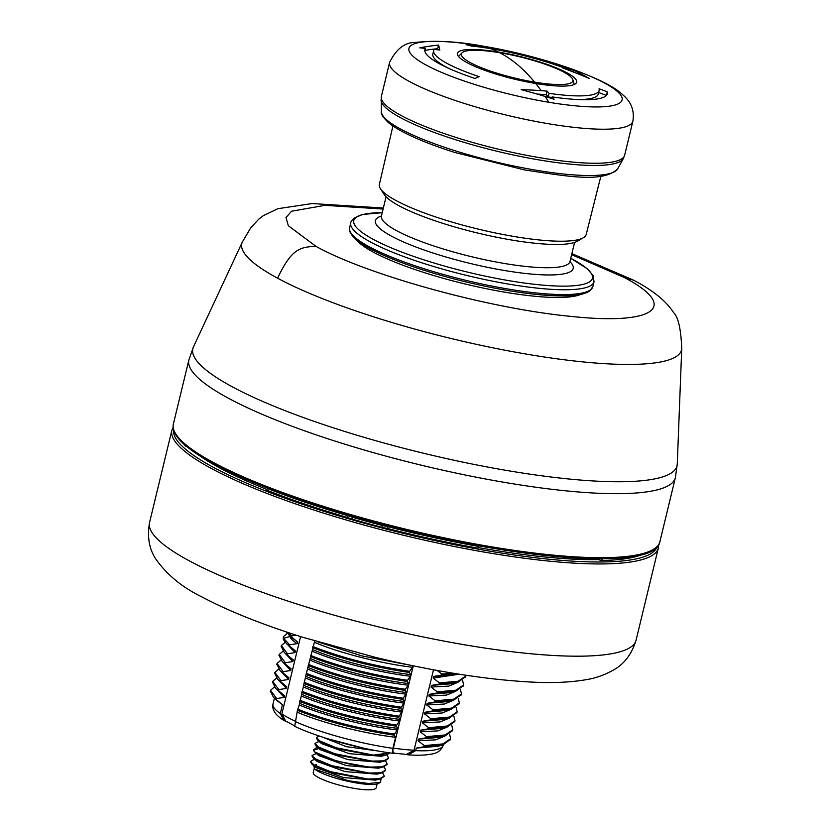 <?xml version="1.0" encoding="UTF-8"?>
<svg xmlns="http://www.w3.org/2000/svg" width="831" height="831" viewBox="0 0 831 831"><rect width="100%" height="100%" fill="white"/><g stroke="black" fill="none" stroke-linecap="round" stroke-linejoin="round"><path stroke-width="1.25" d="M286.975 721.827L283.911 720.477L280.317 713.486L282.447 704.688L276.401 699.671L276.671 698.549L284.223 697.365L276.681 689.325M294.548 726.252C317.878 737.513 360.841 749.261 393.333 753.353L394.05 753.177M437.106 670.451L441.666 673.962L441.396 675.084L433.595 676.455L433.2 678.086L439.506 682.926L439.235 684.038L431.434 685.409L431.04 687.04L437.335 691.88L437.064 692.992L429.263 694.363L428.869 695.994L435.174 700.834L434.904 701.956L427.103 703.327L426.708 704.958L433.003 709.788L432.733 710.91L424.932 712.281L424.537 713.912L430.842 718.742L430.562 719.864L422.761 721.235L422.366 722.866L428.671 727.696L428.401 728.818L420.6 730.189L420.206 731.82L426.5 736.65L426.23 737.772L418.429 739.143L418.035 740.774L424.34 745.604L424.07 746.726L416.269 748.097L415.656 750.632L408.156 754.849L405.341 754.33M382.655 524.683L382.447 525.504L387.984 526.688A244.013 46.432 13.6 0 0 478.334 546.372L477.908 548.159A244.013 46.432 -166.4 0 1 387.547 528.485A12.517 2.379 -166.4 0 1 381.99 527.29A245.27 46.671 -166.4 0 1 351.929 519.032A12.517 2.379 -166.4 0 1 347.036 517.36A244.013 46.432 -166.4 0 1 266.855 490.217L267.291 488.431A244.013 46.432 13.6 0 0 347.462 515.563L347.628 515.002M598.123 558.785L598.258 559.616A240.886 45.83 -166.4 0 1 478.054 547.546M598.258 559.616L601.634 560.53L602.392 558.733M642.02 554.589A244.013 46.432 -166.4 0 1 601.634 560.53M647.526 552.792A245.27 46.671 -166.4 0 1 645.51 553.893A12.517 2.379 -166.4 0 1 643.225 554.246M186.923 446.683L185.999 446.434A244.013 46.432 -166.4 0 1 183.391 443.64M267.031 489.501A240.886 45.83 -166.4 0 1 199.305 455.492M381.99 527.29L382.447 525.504A245.27 46.671 -166.4 0 1 352.344 517.235L347.462 515.563L347.036 517.36M478.334 546.372L478.438 545.811M388.129 526.096L387.547 528.485M351.929 519.032L352.573 516.435M356.613 240.024A118.875 22.624 13.6 0 0 464.768 283.911A118.875 22.624 13.6 0 0 581.025 294.309M380.432 188.699L384.14 194.454A101.361 19.29 13.6 0 0 477.108 232.909A101.361 19.29 13.6 0 0 577.368 241.198L583.289 237.77A106.41 20.245 -166.4 0 1 478.033 229.065A106.41 20.245 -166.4 0 1 380.432 188.699A106.41 20.245 -166.4 0 1 379.362 184.399L392.928 125.969M583.289 237.77A106.41 20.245 -166.4 0 0 584.162 237.209A106.41 20.245 13.6 0 0 586.219 234.435L600.855 176.265M521.182 89.655A619.334 607.949 18 0 1 545.188 96.469A619.334 607.949 18 0 1 554.111 99.263A625.67 268.081 -81.7 0 0 552.148 96.905A93.851 17.856 13.6 0 0 607.336 93.726A93.851 17.856 13.6 0 0 607.284 91.836A625.67 611.014 165.2 0 0 599.068 88.74A85.094 16.194 13.6 0 1 599.109 90.465A85.094 16.194 13.6 0 1 549.083 93.342A625.67 268.081 -81.7 0 0 547.089 91.119A620.726 502.485 119.1 0 0 541.158 90.652A620.726 502.485 119.1 0 0 521.182 89.655M541.158 90.652A625.67 218.896 -80.6 0 0 535.725 83.505A61.317 11.665 -166.4 0 1 457.528 54.721A61.317 11.665 -166.4 0 1 458.65 51.74A61.317 11.665 -166.4 0 1 498.382 52.041A625.67 218.896 -80.6 0 0 490.487 48.614A85.094 16.194 -166.4 0 1 565.953 68.651A625.67 344.574 110.9 0 0 562.847 68.059A620.726 549.8 81.9 0 1 589.075 78.394A619.334 296.2 -82.5 0 0 573.837 70.386A625.67 344.574 110.9 0 0 570.762 69.669A93.851 17.856 13.6 0 0 487.527 47.575A625.67 218.896 -80.6 0 0 482.115 46.006A109.65 20.868 -166.4 0 1 616.841 91.005A109.65 20.868 -166.4 0 1 548.907 102.286A109.65 20.868 -166.4 0 1 414.181 57.277A109.65 20.868 -166.4 0 1 482.115 46.006M487.527 47.575A93.851 17.856 -166.4 0 0 466.056 44.666A625.67 359.979 95.8 0 1 471.021 45.975A85.094 16.194 -166.4 0 1 490.487 48.614M425.43 48.395A93.851 17.856 -166.4 0 0 424.901 49.59A93.851 17.856 -166.4 0 0 475 78.478A625.67 251.035 -71.5 0 1 479.134 76.639A85.094 16.194 -166.4 0 1 433.699 50.442A85.094 16.194 -166.4 0 1 434.187 49.361A625.67 612.655 34.3 0 1 439.807 50.047A620.726 47.315 -77.2 0 0 438.529 45.071A619.334 311.76 110.1 0 0 419.79 47.845A625.67 612.655 34.3 0 1 425.43 48.395L424.828 50.899M535.725 83.505A61.317 11.665 13.6 0 0 575.457 83.806A61.317 11.665 13.6 0 0 575.966 83.37A61.317 11.665 13.6 0 0 498.382 52.041M537.044 94.038A616.934 499.421 -60.9 0 1 546.216 94.724L547.089 91.119M549.083 93.342L548.2 96.957A621.92 266.471 98.3 0 0 546.216 94.724M599.109 90.465L598.237 94.08A85.094 16.194 -166.4 0 1 577.306 99.523M552.013 97.497A85.094 16.194 -166.4 0 1 548.2 96.957M606.422 95.388L607.284 91.836M598.621 92.511A621.92 607.347 -14.8 0 1 606.37 95.44M552.148 96.905L551.763 98.515M505.767 75.756A57.349 10.907 -166.4 0 1 462.036 52.831L459.19 55.76A59.437 11.312 13.6 0 0 458.629 56.601M574.128 84.544A59.437 11.312 13.6 0 0 574.013 83.536L572.819 79.631A57.349 10.907 -166.4 0 1 534.603 82.134A57.349 10.907 -166.4 0 1 505.767 75.746M534.603 82.134A625.67 218.896 -80.6 0 0 517.755 64.901A625.67 218.896 -80.6 0 0 499.68 52.706A57.349 10.907 -166.4 0 1 528.516 59.084A57.349 10.907 -166.4 0 1 572.819 79.631M462.036 52.831A57.349 10.907 -166.4 0 1 499.68 52.706M570.762 69.669L570.471 70.895M573.442 72.037L573.837 70.386M424.953 50.39A615.542 309.849 -69.9 0 1 437.657 48.697A616.934 47.024 102.8 0 1 438.02 49.818M438.529 45.071L437.657 48.697M433.699 50.442L432.826 54.057A85.094 16.194 13.6 0 0 448.958 68.464M394.33 753.052C392.855 752.938 392.523 751.297 393.354 748.139A86.341 16.433 13.6 0 0 414.046 750.227L406.442 754.413L393.821 753.146M414.046 750.227L433.502 669.786M393.354 748.139L413.267 665.839M393.832 753.27C392.377 753.156 392.066 751.515 392.886 748.336L395.556 737.305L394.247 735.165L394.517 734.043L397.332 729.982C364.684 726.045 323.176 715.283 299.253 704.958L297.415 710.328L294.776 726.076M314.731 640.971L306.348 673.38L299.648 703.327C323.571 713.652 365.079 724.414 397.727 728.351L397.332 729.982M397.727 728.351L396.418 726.211L396.688 725.089L399.493 721.028C366.855 717.091 325.347 706.329 301.414 696.004M301.809 694.373C325.742 704.688 367.25 715.46 399.888 719.397L399.493 721.028M399.888 719.397L398.579 717.246L401.664 712.074C369.026 708.137 327.507 697.365 303.585 687.05M303.98 685.409C327.902 695.734 369.421 706.495 402.059 710.432L401.664 712.074M402.059 710.432L400.75 708.292L403.824 703.109C371.187 699.172 329.678 688.411 305.756 678.086M306.151 676.455C330.073 686.78 371.582 697.541 404.219 701.478L403.824 703.109M404.219 701.478L402.91 699.338L403.18 698.217L405.995 694.155C373.358 690.218 331.839 679.457 307.917 669.132M308.311 667.501C332.234 677.826 373.753 688.587 406.39 692.524L405.995 694.155M406.39 692.524L405.081 690.384L405.351 689.263L408.156 685.201C375.519 681.264 334.01 670.503 310.088 660.178M310.482 658.547C334.405 668.872 375.913 679.633 408.551 683.57L408.156 685.201M408.551 683.57L407.242 681.43L407.512 680.309L410.327 676.247C377.69 672.31 336.171 661.549 312.248 651.224M312.643 649.593C336.565 659.918 378.084 670.679 410.722 674.616L410.327 676.247M410.722 674.616L409.413 672.476L409.683 671.355L412.498 667.293C379.85 663.356 338.342 652.595 314.419 642.27M412.862 665.756L412.498 667.293M299.648 703.327L299.253 704.958M294.745 725.951L285.584 720.986L281.865 713.943L300.583 636.588M279.632 691.963L284.618 695.734L284.223 697.365M284.618 695.734L278.562 690.717L278.842 689.595L286.383 688.411L278.842 680.371M281.792 683.009L286.778 686.78L286.383 688.411M286.778 686.78L280.733 681.763L281.003 680.641L288.554 679.457L281.013 671.417M283.963 674.045L288.949 677.826L288.554 679.457M288.949 677.826L282.904 672.809L283.174 671.687L290.725 670.503L283.174 662.463M286.134 665.091L291.12 668.872L290.725 670.503M291.12 668.872L285.064 663.855L285.334 662.733L292.886 661.549L285.345 653.509M288.295 656.137L293.281 659.918L292.886 661.549M293.281 659.918L287.235 654.89L287.505 653.779L295.057 652.595L287.516 644.565M290.777 647.474L295.452 650.953L295.057 652.595M295.452 650.953L289.396 645.936L289.666 644.825L297.218 643.63C292.938 640.909 290.476 638.509 289.832 636.453L289.676 635.601M292.626 638.229L297.612 641.999L297.218 643.63M297.612 641.999L291.567 636.982L291.837 635.86L296.168 635.175M287.692 632.391L291.837 635.86M286.144 631.872L291.567 636.982M287.308 633.367L283.527 636.619L283.61 638.343L289.666 644.825M283.298 637.554L283.34 639.455L286.518 643.693L289.396 645.936M285.137 642.332L281.366 645.531L287.505 653.779M281.19 646.362L284.399 652.688L287.235 654.89M282.966 651.286L279.195 654.496L285.334 662.733M279.019 655.316L282.239 661.642L285.064 663.855M280.805 660.24L277.035 663.45L283.174 671.687M276.858 664.27L280.068 670.596L282.904 672.809M278.634 669.194L274.864 672.404L281.003 680.641M274.687 673.224L277.907 679.55L280.733 681.763M276.474 678.148L272.703 681.358L278.842 689.595M272.516 682.178L275.736 688.504L278.562 690.717M274.303 687.102L270.532 690.312L276.671 698.549M270.355 691.132L273.576 697.469L276.401 699.671M277.461 700.917L282.447 704.688M317.899 641.916L362.098 655.95L411.677 665.506M312.851 646.518C341.198 657.685 373.472 665.963 409.683 671.355M312.581 647.64C340.928 658.796 373.202 667.075 409.413 672.476M310.68 655.472C339.027 666.639 371.301 674.917 407.512 680.309M310.41 656.594C338.757 667.75 371.031 676.029 407.242 681.43M308.519 664.426C336.867 675.593 369.141 683.871 405.351 689.263M308.249 665.548C336.586 676.714 368.871 684.993 405.081 690.384M306.348 673.38C334.696 684.547 366.97 692.825 403.18 698.217M306.078 674.502C334.426 685.668 366.7 693.947 402.91 699.338M304.188 682.334C332.525 693.501 364.809 701.78 401.02 707.181M303.917 683.456C332.255 694.623 364.539 702.901 400.75 708.292M302.017 691.299C330.364 702.455 362.638 710.734 398.849 716.135M301.746 692.41C330.094 703.577 362.368 711.855 398.579 717.246M299.856 700.253C328.193 711.409 360.477 719.688 396.688 725.089M299.586 701.374C327.923 712.531 360.207 720.809 396.418 726.211M297.685 709.207C326.032 720.363 358.306 728.642 394.517 734.043M297.415 710.328C325.762 721.485 358.036 729.763 394.247 735.165M297.477 712.281C321.4 722.606 362.918 733.368 395.556 737.305M441.666 673.962L454.121 673.39M441.396 675.084L457.569 673.941M433.595 676.455L455.076 674.658M459.2 674.201L433.2 678.086M439.506 682.926L458.161 681.223L465.827 675.998L465.942 675.239M439.235 684.038L457.86 682.355L465.63 676.704M431.434 685.409L452.905 683.612M457.943 682.334L448.698 686.126L431.04 687.04M437.335 691.88L455.99 690.177L463.656 684.952L462.597 680.516M437.064 692.992L455.7 691.309L463.469 685.658M429.263 694.363L450.745 692.576M455.772 691.288L446.527 695.08L428.869 695.994M435.174 700.834L453.83 699.131L461.496 693.916L460.426 689.481M434.904 701.956L453.529 700.263L461.298 694.612M427.103 703.327L448.574 701.53M453.612 700.242L444.367 704.034L426.708 704.958M433.003 709.788L451.659 708.095L459.325 702.87L458.265 698.435M432.733 710.91L451.368 709.217L459.138 703.566M424.932 712.281L446.403 710.484M451.441 709.196L442.196 712.988L424.537 713.912M430.842 718.742L449.498 717.049L457.154 711.824L456.094 707.389M430.562 719.864L449.197 718.171L456.967 712.52M422.761 721.235L444.242 719.438M449.28 718.15L440.035 721.942L422.366 722.866M428.671 727.696L447.327 726.003L454.993 720.778L453.934 716.343M428.401 728.818L447.036 727.125L454.806 721.474M420.6 730.189L442.071 728.392M447.109 727.104L437.864 730.896L420.206 731.82M426.5 736.65L445.156 734.957L452.822 729.732L451.763 725.297M426.23 737.772L444.865 736.079L452.635 730.428M418.429 739.143L439.911 737.346M444.949 736.058L435.704 739.85L418.035 740.774M424.34 745.604L442.996 743.911L450.662 738.686L449.602 734.251M424.07 746.726L442.694 745.033L450.464 739.393M416.269 748.097L437.74 746.3M327.809 738.801L363.635 748.16M320.174 749.655L347.909 759.638L379.767 762.245L385.096 760.853M389.801 752.876L373.41 755.109L335.038 747.526L321.005 741.979L316.393 737.575L317.452 739.974L321.566 743.631L349.311 753.665L381.273 756.262L386.581 754.86M322.335 737.055L346.319 746.654L377.627 750.923M314.876 743.838L316.06 745.999L338.477 755.265L371.893 761.383L385.085 760.864L388.596 758.36M317.452 739.974L339.817 749.271L373.337 755.41L386.602 754.88L389.895 752.886M357.517 746.799L332.265 740.151M316.393 737.575L318.647 736.152M386.903 754.797L388.648 758.215L383.777 760.853L371.966 761.082L333.595 753.499L319.561 747.942L314.949 743.548L317.504 742.062M385.459 760.76L387.194 764.188L382.333 766.826L370.512 767.055C348.449 765.808 313.993 755.015 313.547 750.175L315.801 748.087M382.572 772.705L384.306 776.123L379.445 778.761L367.624 778.99L329.253 771.407L315.229 765.86L310.545 761.757L311.718 763.897L334.124 773.173L367.551 779.291L380.816 778.761L384.265 776.268M384.015 766.733L385.75 770.15L380.889 772.799L369.068 773.027L330.696 765.434L316.673 759.887L311.989 755.784L313.121 757.893L335.495 767.179L368.995 773.318L382.291 772.778L385.709 770.306M313.505 749.52L314.585 751.93L336.96 761.217L370.449 767.356L383.673 766.826L387.153 764.333M315.832 767.564L343.608 777.567L375.487 780.143M313.121 757.882L317.234 761.549L345.01 771.583L376.952 774.16L382.291 772.778M314.596 751.93L318.699 755.587L346.423 765.6L378.354 768.208L383.683 766.826M314.565 769.039L348.127 780.683L368.549 783.519L380.577 782.22L378.676 783.342A34.414 6.544 -166.4 0 1 347.774 781.265A34.414 6.544 -166.4 0 1 314.565 769.039L313.786 765.735M377.108 783.934L376.183 787.746A32.378 6.16 13.6 0 1 361.984 789.45A32.378 6.16 -166.4 0 1 329.107 782.002A32.378 6.16 -166.4 0 1 313.245 772.518L314.18 768.665M312.061 755.483L316.382 753.52M310.617 761.456L312.84 760.043M380.577 782.22L381.003 778.709M149.559 522.481C147.025 536.961 149.175 549.26 156.031 559.356C167.166 574.979 182.456 587.496 201.881 596.897C228.078 610.847 261.516 624.247 302.214 637.107L374.978 657.279C432.369 671.022 483.455 679.228 528.246 681.898C550.538 683.227 569.723 682.5 585.813 679.737C595.308 678.293 604.573 675.032 613.6 669.931C624.247 664.073 631.737 654.153 636.068 640.182A250.266 47.616 -166.4 0 1 457.081 643.485A250.266 47.616 -166.4 0 1 189.146 560.769A250.266 47.616 -166.4 0 1 149.559 522.481L171.872 430.24A250.266 47.616 13.6 0 0 211.469 468.528A250.266 47.616 13.6 0 0 479.394 551.244A250.266 47.616 13.6 0 0 658.381 547.941L658.661 544.689M173.596 429.98A248.708 47.325 13.6 0 0 404.365 533.595A248.708 47.325 13.6 0 0 656.978 546.923M652.169 550.049A248.708 47.325 -166.4 0 1 405.154 530.303A248.708 47.325 -166.4 0 1 176.442 434.966M173.388 423.966C172.131 430.281 175.84 437.179 184.503 444.637C194.392 453.279 209.817 462.555 230.8 472.455C269.795 490.643 318.709 507.596 377.544 523.333C515.417 560.156 655.773 571.603 659.897 541.667A250.266 47.616 -166.4 0 1 480.91 544.98A250.266 47.616 -166.4 0 1 212.985 462.265A250.266 47.616 -166.4 0 1 173.388 423.966L188.876 359.958A250.266 47.616 13.6 0 0 228.463 398.257A250.266 47.616 13.6 0 0 496.398 480.972A250.266 47.616 13.6 0 0 675.385 477.659L677.275 463.999A249.082 47.398 13.6 0 1 503.357 469.889A249.082 47.398 13.6 0 1 232.233 386.779A249.082 47.398 13.6 0 1 193.436 346.942L242.34 242.018A226.209 43.046 13.6 0 0 277.575 278.188A226.209 43.046 13.6 0 0 523.8 353.663A226.209 43.046 13.6 0 0 681.742 348.314L677.275 463.999M383.101 209.038L325.014 205.34L291.536 211.23L285.999 217.535L288.336 225.731L315.977 246.36C367.842 275.258 490.124 308.831 571.094 316.393C654.818 325.451 680.277 306.805 624.195 277.481L571.624 254.639M315.977 246.36C299.44 246.911 291.297 249.362 277.575 278.188M624.195 277.481L633.617 280.203C653.104 290.445 666.41 301.238 673.536 312.581C678.169 316.756 680.911 328.671 681.742 348.314M588.223 291.172A123.258 23.455 -166.4 0 1 465.142 281.699A123.258 23.455 -166.4 0 1 351.617 233.864M349.612 227.725C349.477 228.037 347.265 232.296 357.756 240.928C363.822 245.571 372.724 250.474 384.441 255.636C406.712 265.307 433.553 273.991 464.965 281.688C522.346 295.493 576.6 300.645 589.761 290.892L592.867 286.57A125.138 23.808 -166.4 0 1 590.446 289.863A125.138 23.808 -166.4 0 1 455.99 277.876A125.138 23.808 -166.4 0 1 349.612 227.725L350.786 222.895C350.62 221.96 351.814 220.298 354.338 217.899L362.773 214.45L382.218 212.694A122.749 23.351 -166.4 0 0 356.177 217.327A122.749 23.351 -166.4 0 0 448.771 267.26A122.749 23.351 -166.4 0 0 590.041 281.522A122.749 23.351 -166.4 0 0 570.741 258.316M592.867 286.57L594.03 281.751A125.138 23.808 13.6 0 1 591.61 285.043A125.138 23.808 -166.4 0 1 457.154 273.056A125.138 23.808 -166.4 0 1 350.786 222.895M569.931 261.64A101.746 19.362 -166.4 0 1 571.219 271.135A101.746 19.362 -166.4 0 1 454.121 259.314A101.746 19.362 -166.4 0 1 377.367 217.919A101.746 19.362 -166.4 0 1 381.408 216.029M386.062 196.802L381.439 215.925A96.978 18.448 13.6 0 0 456.468 252.821A96.978 18.448 13.6 0 0 568.082 264.081A96.978 18.448 13.6 0 0 569.962 261.526L574.585 242.413M381.356 111.697C380.629 113.691 382.935 117.285 388.264 122.469C393.551 126.883 401.466 131.506 411.999 136.357C423.955 141.852 438.217 147.222 454.765 152.457L524.319 169.877C569.889 176.826 603.213 182.81 617.672 168.87A121.731 23.164 -166.4 0 1 475.664 156.799A121.731 23.164 -166.4 0 1 387.308 120.391A121.731 23.164 -166.4 0 1 381.356 111.697L381.387 96.386L389.625 62.356A125.138 23.808 13.6 0 0 395.608 72.536A125.138 23.808 13.6 0 0 518.129 117.815A125.138 23.808 13.6 0 0 630.449 124.505A125.138 23.808 13.6 0 0 632.879 121.201C635.383 105.423 626.159 97.757 621.63 93.778C604.864 77.969 540.784 55.843 484.826 46.463C458.972 41.519 435.828 40.179 415.396 42.454C404.822 42.329 396.231 48.956 389.625 62.356M617.672 168.87L623.312 158.638A124.816 23.746 13.6 0 1 477.7 146.266A124.816 23.746 -166.4 0 1 387.111 108.934A124.816 23.746 -166.4 0 1 381.014 100.021M623.312 158.638L624.642 155.241A125.138 23.808 -166.4 0 1 622.211 158.534A125.138 23.808 -166.4 0 1 509.902 151.844A125.138 23.808 -166.4 0 1 387.381 106.565A125.138 23.808 -166.4 0 1 381.387 96.386M548.907 102.286L545.188 96.469M415.656 750.632A87.598 16.672 13.6 0 0 443.287 745.21C441.282 750.351 437.345 753.312 431.486 754.081C425.597 755.265 417.827 755.514 408.156 754.849M295.244 721.537A87.598 16.672 13.6 0 0 392.886 748.336M281.865 713.943A86.341 16.433 13.6 0 0 295.317 721.204M274.417 698.196L273.015 704.013A87.598 16.672 13.6 0 0 280.317 713.486M289.832 636.453L283.61 638.343L283.34 639.455M319.229 748.451L318.231 747.526M313.547 750.175L318.917 748.544M636.068 640.182L658.381 547.941M173.118 427.217L171.872 430.24M659.897 541.667L675.385 477.659M188.876 359.958L193.436 346.942M242.34 242.018L250.796 227.725L258.69 219.228L263.261 215.707L277.814 208.706L312.155 203.553L383.351 208.02M571.873 253.632L633.596 280.192M570.741 258.306L587.174 268.693L593.116 275.591L594.03 281.751M569.952 262.554L569.962 261.526M624.642 155.241L632.879 121.201M381.439 215.925L381.055 216.777M273.015 704.013C271.197 712.385 280.431 718.213 283.911 720.477M293.25 638.779L288.762 634.78M286.529 643.693L291.016 647.692M283.257 637.741L283.527 636.619M281.117 646.653L281.387 645.542M288.918 656.687L284.42 652.688M278.946 655.617L279.216 654.496M286.747 665.641L282.26 661.642M276.785 664.571L277.055 663.45M284.586 674.606L280.089 670.596M274.614 673.525L274.884 672.404M282.415 683.56L277.928 679.55M272.443 682.48L272.724 681.358M280.244 692.514L275.757 688.504M270.283 691.434L270.553 690.312M278.084 701.468L273.596 697.469M454.183 674.897L457.736 673.972M465.537 677.12L465.807 675.998M452.012 683.851L457.85 682.334M463.366 686.074L463.636 684.952M449.851 692.805L455.679 691.288M461.205 695.028L461.475 693.906M447.68 701.759L453.508 700.253M459.034 703.982L459.304 702.86M445.509 710.713L451.347 709.207M456.863 712.936L457.143 711.824M443.349 719.667L449.176 718.161M454.702 721.89L454.973 720.778M441.178 728.621L447.016 727.115M452.531 730.854L452.802 729.732M439.017 737.575L444.845 736.069M450.371 739.808L450.641 738.686M436.846 746.539L442.684 745.023M320.164 749.645L316.05 745.978M318.366 736.224L319.197 736.006M316.964 742.197L319.291 741.595M311.708 763.886L315.822 767.553M380.806 778.751L375.477 780.132M315.635 764.915L316.528 764.686M314.939 759.503L312.653 760.095M317.826 747.557L315.479 748.17"/></g></svg>
